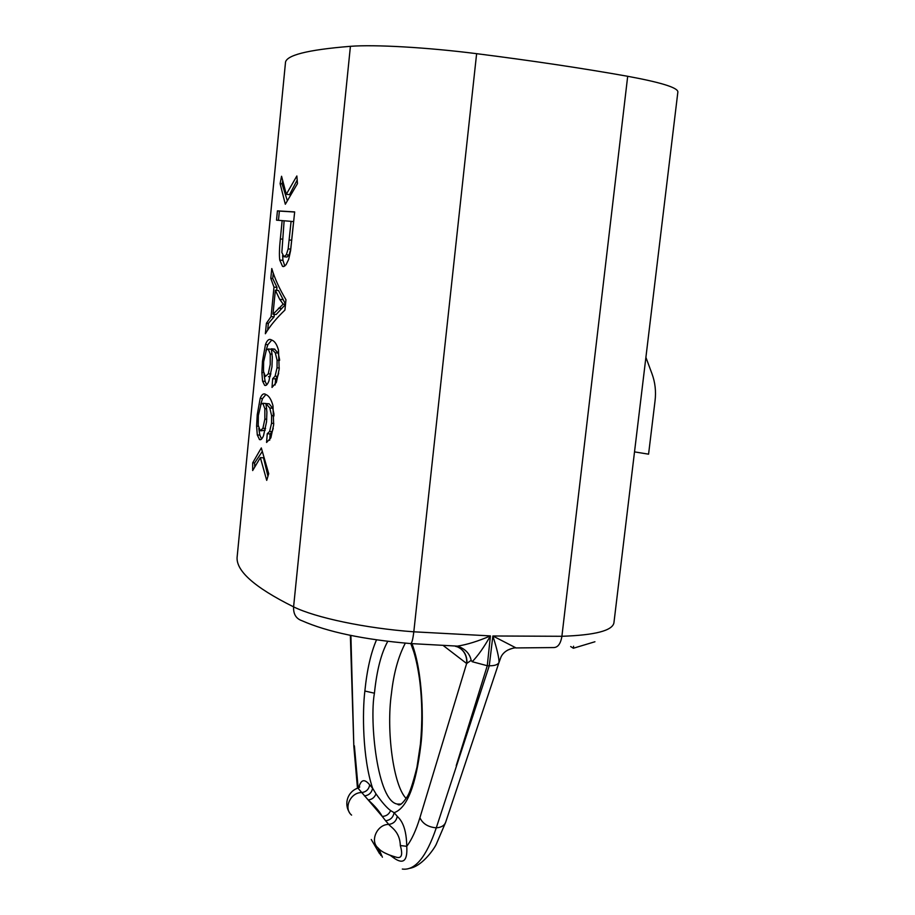 <?xml version="1.0" encoding="UTF-8"?>
<svg xmlns="http://www.w3.org/2000/svg" width="915" height="915" viewBox="0 0 915 915"><rect width="100%" height="100%" fill="white"/><g stroke="black" fill="none" stroke-linecap="round" stroke-linejoin="round"><path stroke-width="1.37" d="M627.69 76.288C660.985 82.43 677.718 87.634 677.878 91.889L613.919 622.898C612.307 630.687 594.979 635.159 561.901 636.291C560.632 643.988 557.727 647.74 553.209 647.568L516.06 647.934L492.876 635.982L561.901 636.291L627.69 76.288C582.924 68.316 532.576 60.779 476.624 53.676C427.031 47.363 374.521 44.412 350.411 46.322C306.925 49.845 285.263 55.426 285.434 63.044L237.237 556.011C235.018 570.114 253.798 587.075 293.589 606.862C293.28 614.102 296.083 618.723 301.996 620.736C327.296 631.933 363.472 639.551 410.515 643.565C411.727 643.805 412.825 639.894 413.809 631.808L490.417 635.902L487.272 665.731L472.186 661.705C477.824 655.975 483.898 647.385 490.417 635.902C478.099 641.209 467.119 644.618 457.489 646.127C465.197 648.804 469.761 653.55 471.168 660.378L472.186 661.705M390.293 855.399L394.319 858.304C403.504 864.595 407.655 860.592 406.752 846.318C406.42 823.191 398.677 818.159 397.259 816.294L394.102 812.692L390.591 810.564C386.771 807.785 381.91 802.215 375.996 793.877L372.588 788.181C362.443 757.963 362.329 711.584 364.868 691.019C366.995 669.894 370.872 652.852 376.511 639.871M411.967 643.668C423.096 672.88 423.737 723.125 420.809 745.313C415.856 785.802 406.946 808.265 394.102 812.692C393.175 817.45 390.35 820.137 385.615 820.755L382.253 816.432C379.588 811.479 374.898 805.978 368.185 799.95L357.937 788.101M364.422 795.901C368.974 795.329 371.696 792.756 372.588 788.181L369.706 784.887C364.502 778.516 360.865 779.454 358.794 787.712M397.259 816.294C396.321 821.075 393.484 823.786 388.738 824.404C377.06 824.243 369.546 841.194 378.227 848.125C380.995 851.522 386.885 854.507 395.898 857.092C401.582 858.956 403.058 855.113 400.312 845.54C399.981 831.266 390.179 826.748 388.738 824.404L385.615 820.755M394.319 858.304L393.953 856.566M402.325 869.056C415.055 870.76 426.367 857.012 436.283 827.835L489.262 665.777C494.729 665.834 497.977 664.69 499.03 662.369C499.098 657.942 497.051 649.147 492.876 635.982L489.262 665.777L487.272 665.731L456.23 765.649M400.77 804.354L397.487 804.091C377.3 801.597 369.328 720.906 374.429 693.204C376.751 670.501 381.2 653.219 387.766 641.346M406.134 798.406C393.313 785.722 386.13 730.307 391.448 693.513C393.69 673.257 398.322 656.467 405.322 643.142M515.488 647.729C508.443 648.827 503.639 651.823 501.1 656.741L499.03 662.369M410.949 643.588L457.489 646.127M443.432 645.681L466.639 663.501L471.168 660.378M466.936 663.421C467.256 655.437 464.054 649.902 457.328 646.813L455.487 646.322M499.007 662.437L445.719 822.07C444.473 825.559 441.327 827.48 436.283 827.835C428.129 827.114 422.673 823.74 419.916 817.724L466.639 663.501C467.119 657.164 465.026 652.143 460.382 648.438M285.32 204.251L280.104 183.641L281.557 176.252L286.303 194.289L296.86 175.977L297.466 183.618L285.32 204.251M268.713 473.696L261.313 447.938L252.712 462.818L252.666 470.55L260.352 457.614L266.711 480.364L268.713 473.696M283.341 266.585L286.029 264.812L288.671 259.357L290.615 250.55L294.664 211.914L277.428 210.862L276.524 220.172L282.152 220.607L280.345 238.906C279.372 248.125 279.167 255.171 279.738 260.043L282.541 266.391L283.867 266.528M285.96 299.743C279.407 288.797 274.672 278.389 271.778 268.541L270.806 278.366L273.985 287.116L271.08 316.59L266.402 323.281L265.373 333.746C269.982 326.015 276.502 318.123 284.931 310.059L285.96 299.743M272.007 387.445L272.681 378.684L275.083 376.168L277.039 367.819L277.096 360.201L275.266 352.801L271.343 348.821L272.315 357.159L271.961 366.926L268.918 381.017C267.466 384.609 266.048 386.05 264.652 385.329L262.571 381.178L261.873 372.611L262.479 361.196L265.476 344.498C267.157 340.083 269.136 338.55 271.412 339.9L272.11 340.197C274.866 341.341 276.993 344.681 278.492 350.216L279.178 369.122L276.353 382.436L272.007 387.445M266.574 442.46L267.237 433.744L269.605 431.457L271.549 423.279L271.606 415.639L269.811 408.021L265.945 403.584L266.906 412.07L266.539 421.838L263.531 435.654C262.17 438.925 260.832 440.229 259.54 439.566L257.287 434.957L256.612 426.184L257.229 414.758L260.18 398.391C261.816 394.262 263.737 392.981 265.933 394.571L266.025 394.617C269.033 395.875 271.355 399.592 272.99 405.768L273.654 424.789L270.863 437.873L266.574 442.46M284.119 220.767L281.843 252.471L283.959 256.726L286.326 254.747L288.156 248.88L291.084 221.361L284.119 220.767M275.358 290.238L272.99 314.234L283.17 304.135L279.693 299.331L275.358 290.238L278.515 290.535L285.514 304.226M268.221 348.97L266.345 350.079L263.646 361.7L263.497 371.399L265.407 376.5L268.278 373.8L270.234 364.41L270.234 354.025L268.221 348.97L271.458 349.324M262.868 403.321L261.038 404.167L258.362 415.456L258.213 425.235L260.226 430.736L262.902 428.323L264.847 419.116L264.847 408.673L262.868 403.321L265.968 403.584M282.678 181.204L282.049 183.869L280.104 183.641M282.049 183.869L287.287 200.591M297.181 180.026L289.529 194.666L286.303 194.289M262.205 451.587L254.633 462.944L254.747 466.707M260.352 457.614L263.543 457.82L267.946 476.223M294.653 212.017L279.372 211.079L278.469 220.309M282.598 255.514L282.952 260.375L284.828 266.048M291.084 221.361L293.601 221.647L290.707 249.155L289.083 255.033L286.978 257.046L283.959 256.726M273.265 273.196L272.739 278.549L276.982 287.401L276.685 290.364M274.328 314.36L274.077 316.865L268.335 323.453L267.683 330.121M285.491 304.489L276.147 314.52L272.99 314.234M278.686 373.114L277.703 376.374L275.609 378.924L275.129 384.963M274.58 349.233L278.194 353.053L279.578 359.606M264 374.304L265.133 381.383L266.745 384.803M271.766 340.048L267.832 344.703L265.968 350.777M270.554 349.164L271.252 349.233M270.497 375.928L268.427 376.74M273.23 428.312L272.224 431.64L270.165 433.939L269.651 440.275M265.945 403.584L269.147 403.812L272.727 408.239L274.043 414.449M258.785 428.529L259.849 435.128L261.61 438.994M265.865 394.537L262.536 398.563L260.569 404.99M264.938 403.446L265.899 403.538M265.224 430.187L261.118 430.793M254.633 462.944L252.712 462.818M279.372 211.079L277.428 210.862M284.119 220.824L282.152 220.607M272.739 278.549L270.806 278.366M268.335 323.453L266.402 323.281M274.077 316.865L271.08 316.59M276.982 287.401L273.985 287.116M285.503 304.363L283.17 304.135M275.609 378.924L272.681 378.684M274.546 349.095L271.343 348.821M270.165 433.939L267.237 433.744M645.899 357.365L651.972 373.72C655.163 382.344 656.181 391.403 655.037 400.907L648.575 454.172L634.518 451.884M594.933 641.758L573.362 648.243L570.686 646.539M573.602 646.23L573.362 648.243M350.353 635.353L353.831 746.331L350.903 635.468M358.142 787.941L354.38 745.817M419.916 817.724C416.005 830.431 411.613 839.959 406.752 846.318L400.312 845.54M389.699 855.17L384.3 852.688M382.401 857.206L378.81 848.708M380.892 855.491L378.021 847.942M369.706 784.887C368.825 789.439 366.114 792.001 361.574 792.573C350.422 792.344 343.274 808.448 351.589 815.105M375.996 793.877C374.498 797.56 371.89 799.584 368.185 799.95L382.253 816.432C386.222 816.249 389.001 814.293 390.591 810.564M420.809 745.313L420.385 744.387L416.966 767.239C412.825 783.835 409.474 793.785 406.912 797.102C402.417 803.965 399.272 806.287 397.487 804.091L401.205 804.068M364.868 691.019L374.429 693.204M476.624 53.676L413.809 631.808C365.577 628.308 315.641 617.751 293.589 606.862L350.411 46.322M282.952 260.375L279.738 260.043M282.312 239.124L280.345 238.906M289.083 255.033L286.326 254.747M290.707 249.155L288.156 248.88M291.759 240.233L289.243 239.959M282.724 299.617L279.693 299.331M281.557 308.469L278.503 308.183M277.703 376.374L275.083 376.168M279.281 368.002L277.039 367.819M279.59 360.407L277.096 360.201M278.194 353.053L275.266 352.801M265.83 385.421L264.652 385.329L265.842 385.409M265.133 381.383L262.571 381.178M263.669 372.748L261.873 372.611M263.68 361.299L262.479 361.196M267.832 344.703L265.476 344.498M272.155 354.197L270.234 354.025M270.92 374.006L268.278 373.8M272.224 431.64L269.605 431.457M273.779 423.439L271.549 423.279M274.077 415.822L271.606 415.639M272.727 408.239L269.811 408.021M260.889 439.543L259.322 439.44M259.849 435.128L257.287 434.957M258.327 426.299L256.612 426.184M258.43 414.838L257.229 414.758M262.536 398.563L260.18 398.391M266.723 408.811L264.847 408.673M265.579 428.506L262.902 428.323M266.757 419.253L264.847 419.116M353.831 746.331L357.479 788.295M379.622 853.775L371.261 839.49M349.53 812.612C343.605 803.644 347.734 791.223 358.451 787.895L359.755 786.992M410.835 643.634L413.74 651.697C416.131 659.36 418.109 668.957 419.699 680.486C422.238 701.199 422.467 722.518 420.385 744.421M271.709 348.981L274.9 349.256M268.324 349.015L271.366 349.278M259.551 439.566L260.672 439.646M262.834 403.298L265.853 403.515M445.582 822.482L436.386 843.973C435.266 847.038 422.97 866.07 409.68 868.335M515.774 647.934C515.317 647.397 512.617 648.117 507.653 650.119"/></g></svg>
